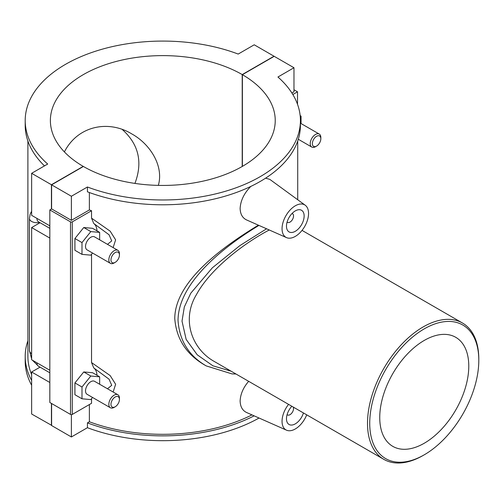 <?xml version="1.0" encoding="UTF-8"?>
<svg xmlns="http://www.w3.org/2000/svg" width="504" height="504" viewBox="0 0 504 504"><rect width="100%" height="100%" fill="white"/><g stroke="black" fill="none" stroke-linecap="round" stroke-linejoin="round"><path stroke-width="0.76" d="M134.933 183.412C142.928 162.175 138.701 144.201 122.245 129.478M64.392 151.906C77.887 125.49 108.725 119.769 131.853 133.957C149.871 143.892 164.052 165.816 158.332 185.384M478.8 360.347A77.125 44.528 -60 0 1 424.267 454.803A77.125 44.528 -60 0 1 369.728 423.316A77.125 44.528 -60 0 1 424.267 328.86A77.125 44.528 -60 0 1 478.8 360.347L478.8 359.062A78.7 45.436 120 0 0 462.502 323.033A78.7 45.436 120 0 0 383.802 368.474A78.7 45.436 120 0 0 383.802 459.346A78.7 45.436 120 0 0 423.152 455.446L424.267 454.803M383.802 459.346L214.534 361.62C192.056 349.278 181.119 319.801 196.403 294.676C211.315 267.12 247.073 241.517 269.268 229.982M379.745 417.533A62.956 36.351 -60 0 1 407.226 354.173A62.956 36.351 -60 0 1 455.742 337.308A62.956 36.351 -60 0 1 455.742 410.004A62.956 36.351 -60 0 1 392.786 446.355A62.956 36.351 -60 0 1 379.745 417.533M258.93 225.408C225.931 245.322 178.24 281.742 178.032 320.349C179.393 340.578 188.779 355.755 206.193 365.891L206.218 365.91M231.178 371.228L212.909 365.797L197.228 354.81L186.146 339.419L182.013 321.124L184.325 306.955L190.802 293.177L212.379 267.788L239.816 245.656L266.566 228.784M205.676 365.589L204.536 364.934C186.234 354.218 176.306 338.732 174.762 318.465C175.02 280.287 225.546 245.158 258.388 225.168M254.136 415.85A137.611 79.449 180 0 1 87.431 422.887L87.431 427.701A137.611 79.449 0 0 0 259.043 418.024M87.431 422.887L89.378 421.766A134.908 77.887 0 0 0 251.95 414.886M31.639 380.438A137.611 79.449 180 0 1 25.2 356.423L25.2 361.236A137.611 79.449 0 0 0 31.639 385.251M25.2 356.423A137.611 79.449 180 0 1 27.896 340.767M27.896 141L27.896 356.423A134.908 77.887 0 0 0 31.639 374.636M89.378 404.548L89.378 421.766M87.431 427.701L71.385 436.968L71.385 414.635M254.23 44.799L238.19 54.06A137.611 79.449 0 0 0 97.373 50.639A137.611 79.449 0 0 0 25.2 120.525A137.611 79.449 0 0 0 47.685 164.046L31.639 173.307L51.427 184.735L83.223 166.377A112.423 64.909 180 0 1 50.381 120.525A112.423 64.909 180 0 1 119.725 60.575A112.423 64.909 180 0 1 242.216 74.579L274.019 56.221L254.23 44.799M300.416 120.525L300.416 125.345A137.611 79.449 180 0 1 228.243 195.231A137.611 79.449 180 0 1 87.431 191.81L87.431 186.997A137.611 79.449 0 0 0 228.243 190.417A137.611 79.449 0 0 0 300.416 120.525A137.611 79.449 0 0 0 277.937 77.011L293.977 67.744L274.195 56.322L242.393 74.68L242.393 166.377M44.478 165.898A137.611 79.449 180 0 1 25.2 125.345L25.2 120.525M291.904 93.013L293.977 91.816L293.977 67.744M89.378 192.534L89.378 209.941A134.908 77.887 0 0 0 91.539 210.735L91.539 218.144L93.738 223.474A18.736 10.817 -60 0 1 96.982 230.851M113.123 247.603L115.63 239.847L110.168 231.166L91.539 218.144M91.539 254.262L91.539 362.565L93.738 367.901A18.736 10.817 -60 0 1 96.982 375.278M113.123 392.024L115.63 384.275L110.168 375.587L91.539 362.565M91.539 398.683L91.539 403.301L72.274 414.427L72.274 221.861A1.247 0.718 180 0 1 70.503 221.861L70.503 414.427A1.247 0.718 0 0 0 72.274 414.427M306.716 414.836A18.736 10.817 -60 0 1 286.53 430.189L246.62 412.524C242.481 410.558 240.314 406.715 240.124 400.995C240.446 394.115 243.287 387.557 248.661 381.32M286.53 237.623A18.736 10.817 120 0 0 300.749 231.897A18.736 10.817 120 0 0 308.555 213.444A18.736 10.817 120 0 0 305.235 205.235A18.736 10.817 120 0 0 290.613 209.494A18.736 10.817 120 0 0 282.051 228.74A18.736 10.817 120 0 0 286.53 237.623L246.62 219.958C242.481 217.993 240.314 214.15 240.124 208.429C240.597 200.479 244.169 193.139 250.828 186.411M265.583 178.17L269.81 179.374L305.235 205.235M51.603 425.338L31.639 414.017L31.639 371.996L40.043 367.145M49.833 225.836L31.639 215.334L31.639 173.307M293.977 89.775L297.511 91.816L292.837 94.519M297.511 104.284L297.511 91.816M72.274 221.861L91.539 210.735M99.653 239.822L99.653 232.388L92.585 228.312L83.752 227.524L74.92 238.512L74.92 250.286L81.988 254.369L90.821 255.156L92.534 253.027M99.653 384.25L99.653 376.816L92.585 372.733L83.752 371.946L74.92 382.933L74.92 394.714L81.988 398.79L90.821 399.584L92.534 397.448M70.503 414.427L49.833 402.494L49.833 209.922L70.503 221.861M242.393 74.68A112.423 64.909 180 0 1 275.234 120.525A112.423 64.909 180 0 1 205.89 180.482A112.423 64.909 180 0 1 83.399 166.477L51.603 184.836L51.603 208.908L71.385 220.33L89.378 209.941M51.603 208.908L49.833 209.922M71.385 220.33L71.385 196.258L87.431 186.997M51.603 184.836L71.385 196.258M93.738 223.474L109.053 234.763L111.73 240.887L107.491 244.352M83.752 227.524L90.821 231.601L81.988 242.588L81.988 254.369M99.653 232.388L90.821 231.601M74.92 238.512L81.988 242.588M83.752 371.946L90.821 376.028L81.988 387.015L81.988 398.79M99.653 376.816L90.821 376.028M74.92 382.933L81.988 387.015M292.024 213.52A4.996 2.885 -60 0 1 292.503 213.709A4.996 2.885 -60 0 1 292.503 219.473A4.996 2.885 -60 0 1 287.507 222.358A4.996 2.885 -60 0 1 287.104 222.037M286.474 226.195A12.493 7.213 -60 0 1 291.923 213.62A12.493 7.213 -60 0 1 301.549 210.275A12.493 7.213 -60 0 1 301.549 224.702A12.493 7.213 -60 0 1 289.057 231.909A12.493 7.213 -60 0 1 286.474 226.195M293.215 407.043A4.996 2.885 -60 0 1 292.024 412.782A4.996 2.885 -60 0 1 287.507 414.931A4.996 2.885 -60 0 1 287.104 414.603M303.44 412.946A12.493 7.213 -60 0 1 289.057 424.475A12.493 7.213 -60 0 1 286.474 418.761A12.493 7.213 -60 0 1 291.854 406.262M286.53 430.189A18.736 10.817 -60 0 1 282.051 421.312A18.736 10.817 -60 0 1 288.578 404.365M300.151 115.605L301.046 116.122L301.046 123.549M300.201 116.04L301.046 116.122M316.594 146.078L315.529 146.689A7.497 4.328 -60 0 1 311.781 147.061A7.497 4.328 -60 0 1 311.781 138.405A7.497 4.328 -60 0 1 319.278 134.077A7.497 4.328 -60 0 1 320.834 137.51L320.834 138.732A5.998 3.459 120 0 0 316.594 136.288A5.998 3.459 120 0 0 312.354 143.627A5.998 3.459 120 0 0 316.594 146.078A5.998 3.459 120 0 0 320.834 138.732M93.738 367.901L109.053 379.191L111.73 385.308L107.491 388.773M119.442 255.005L119.442 253.783A7.497 4.328 120 0 0 117.886 250.349L94.569 236.886A7.497 4.328 120 0 0 88.792 238.896A7.497 4.328 120 0 0 85.522 246.437A7.497 4.328 120 0 0 87.072 249.871L110.389 263.334A7.497 4.328 120 0 0 114.137 262.962L115.202 262.351A5.998 3.459 -60 0 1 110.962 259.9A5.998 3.459 -60 0 1 115.202 252.561A5.998 3.459 -60 0 1 119.442 255.005A5.998 3.459 -60 0 1 115.202 262.351M119.442 399.433L119.442 398.21A7.497 4.328 120 0 0 117.886 394.777L94.569 381.314A7.497 4.328 120 0 0 87.072 385.642A7.497 4.328 120 0 0 87.072 394.298L110.389 407.761A7.497 4.328 120 0 0 114.137 407.389L115.202 406.772A5.998 3.459 -60 0 1 110.962 404.328A5.998 3.459 -60 0 1 115.202 396.982A5.998 3.459 -60 0 1 119.442 399.433A5.998 3.459 -60 0 1 115.202 406.772M117.886 394.777A7.497 4.328 120 0 0 112.108 396.787A7.497 4.328 120 0 0 108.839 404.328A7.497 4.328 120 0 0 110.389 407.761M117.886 250.349A7.497 4.328 120 0 0 112.108 252.359A7.497 4.328 120 0 0 108.839 259.9A7.497 4.328 120 0 0 110.389 263.334M49.833 238.077L31.639 227.569L40.043 222.718M49.833 382.498L31.639 371.996M31.639 227.569L31.639 359.755L49.833 370.264M51.427 425.439L51.427 403.408M51.427 209.009L51.427 184.735M242.216 166.477L242.216 74.579M51.603 403.509L51.603 425.54L71.385 436.968M36.937 362.817A7.497 4.328 120 0 0 38.493 366.244L49.833 372.796M49.833 228.369L38.493 221.823A7.497 4.328 -60 0 1 36.937 218.389M31.639 353.638A7.497 4.328 180 0 1 29.446 350.576L31.639 358.892M39.57 222.44A7.497 4.328 180 0 1 29.446 218.389L29.446 350.576M462.502 323.033L302.035 230.391M206.193 365.891L231.998 373.899L235.992 374.006M297.719 199.748L297.719 141M287.078 222.113L287.507 222.358M292.081 213.463L292.503 213.709M287.507 414.931L287.078 414.685M298.286 139.268L311.781 147.061M300.416 123.19L319.278 134.077M38.493 366.244L32.382 360.184M29.446 218.389L30.164 214.061L31.639 211.264"/></g></svg>
